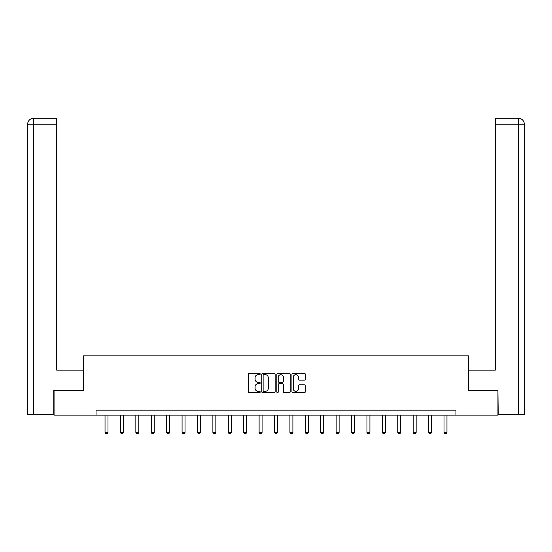 <?xml version="1.0" encoding="UTF-8"?>
<svg xmlns="http://www.w3.org/2000/svg" width="552" height="552" viewBox="0 0 552 552"><rect width="100%" height="100%" fill="white"/><g stroke="black" fill="none" stroke-linecap="round" stroke-linejoin="round"><path stroke-width="0.83" d="M260.199 373.987A0.676 0.676 0 0 0 259.516 373.311L249.221 373.311A0.973 0.973 0 0 0 248.248 374.277L248.248 391.727A0.973 0.973 0 0 0 249.221 392.7L259.516 392.7A0.676 0.676 0 0 0 260.199 392.023A0.676 0.676 0 0 0 259.516 391.34L258.184 391.34A3.105 3.105 0 0 1 255.086 388.242L255.086 386.786A3.105 3.105 0 0 1 258.184 383.681L259.516 383.681A0.676 0.676 0 0 0 260.199 383.005A0.676 0.676 0 0 0 259.516 382.329L258.184 382.329A3.105 3.105 0 0 1 255.086 379.224L255.086 377.768A3.105 3.105 0 0 1 258.184 374.67L259.516 374.67A0.676 0.676 0 0 0 260.199 373.987M304.331 380.142A0.973 0.973 0 0 0 305.304 379.176L305.304 374.277A0.973 0.973 0 0 0 304.331 373.311L292.891 373.311A0.973 0.973 0 0 0 291.925 374.277L291.925 391.727A0.973 0.973 0 0 0 292.891 392.7L304.331 392.7A0.973 0.973 0 0 0 305.304 391.727L305.304 385.813A0.973 0.973 0 0 0 304.331 384.847L299.439 384.847A0.973 0.973 0 0 0 298.466 385.813L298.466 388.746A2.594 2.594 0 0 1 295.872 391.34A2.594 2.594 0 0 1 293.278 388.746L293.278 377.257A2.594 2.594 0 0 1 295.872 374.67A2.594 2.594 0 0 1 298.466 377.257L298.466 379.176A0.973 0.973 0 0 0 299.439 380.142L304.331 380.142M56.739 118.307L33.534 118.307L56.739 118.307L56.739 124.234L33.672 124.234L33.672 414.607L53.772 414.607L53.772 390.409L83.504 390.409L83.504 355.847L468.496 355.847L468.496 390.409L497.932 390.409L497.932 415.104L455.952 415.104L455.952 410.164L96.048 410.164L96.048 415.104L455.952 415.104M54.068 390.409L54.068 415.104L96.048 415.104M275.151 374.277A0.973 0.973 0 0 0 274.185 373.311L262.745 373.311A0.973 0.973 0 0 0 261.772 374.277L261.772 391.727A0.973 0.973 0 0 0 262.745 392.7L274.185 392.7A0.973 0.973 0 0 0 275.151 391.727L275.151 374.277M277.815 373.311L289.255 373.311A0.973 0.973 0 0 1 290.228 374.277L290.228 391.727A0.973 0.973 0 0 1 289.255 392.7L284.363 392.7A0.973 0.973 0 0 1 283.39 391.727L283.39 384.654A0.973 0.973 0 0 0 282.424 383.681L279.174 383.681A0.973 0.973 0 0 0 278.208 384.654L278.208 392.023A0.676 0.676 0 0 1 277.525 392.7A0.676 0.676 0 0 1 276.849 392.023L276.849 374.277A0.973 0.973 0 0 1 277.815 373.311M263.808 374.67A0.676 0.676 0 0 0 263.132 375.346L263.132 390.664A0.676 0.676 0 0 0 263.808 391.34L265.215 391.34A3.105 3.105 0 0 0 268.32 388.242L268.32 377.768A3.105 3.105 0 0 0 265.215 374.67L263.808 374.67M283.39 377.306A2.594 2.594 0 0 0 280.795 374.718A2.594 2.594 0 0 0 278.208 377.306L278.208 381.356A0.973 0.973 0 0 0 279.174 382.329L282.424 382.329A0.973 0.973 0 0 0 283.39 381.356L283.39 377.306M105.032 415.104L105.032 432.409L107.999 432.409L107.999 415.104M107.999 432.409L107.254 433.693L105.777 433.693L105.032 432.409M83.4 390.409L83.4 370.164L56.739 370.164L56.739 124.234M33.672 414.607L27.6 414.607L27.6 124.234C27.952 120.633 29.925 118.659 33.52 118.307L33.534 118.307C29.925 118.666 27.945 120.64 27.6 124.234L27.6 355.35M33.672 118.307L35.011 118.307L33.672 118.307L33.672 124.234L27.6 124.234M468.6 390.409L468.6 370.164L495.261 370.164L495.261 118.307L518.466 118.307L495.261 118.307M524.4 414.607L524.4 355.35L524.4 414.607L498.228 414.607L497.932 390.409M518.328 118.307L516.989 118.307L518.328 118.307L518.328 124.234L495.261 124.234M518.328 414.607L518.328 124.234L524.4 124.234L524.4 355.35L524.4 124.234C524.048 120.633 522.075 118.659 518.48 118.307M120.439 415.104L120.439 432.409L123.406 432.409L123.406 415.104M123.406 432.409L122.661 433.693L121.185 433.693L120.439 432.409M135.847 415.104L135.847 432.409L138.814 432.409L138.814 415.104M138.814 432.409L138.069 433.693L136.592 433.693L135.847 432.409M151.255 415.104L151.255 432.409L154.222 432.409L154.222 415.104M154.222 432.409L153.477 433.693L152 433.693L151.255 432.409M166.663 415.104L166.663 432.409L169.63 432.409L169.63 415.104M169.63 432.409L168.884 433.693L167.408 433.693L166.663 432.409M182.07 415.104L182.07 432.409L185.037 432.409L185.037 415.104M185.037 432.409L184.292 433.693L182.815 433.693L182.07 432.409M197.478 415.104L197.478 432.409L200.445 432.409L200.445 415.104M200.445 432.409L199.7 433.693L198.223 433.693L197.478 432.409M212.886 415.104L212.886 432.409L215.853 432.409L215.853 415.104M215.853 432.409L215.107 433.693L213.631 433.693L212.886 432.409M228.293 415.104L228.293 432.409L231.26 432.409L231.26 415.104M231.26 432.409L230.515 433.693L229.039 433.693L228.293 432.409M243.701 415.104L243.701 432.409L246.668 432.409L246.668 415.104M246.668 432.409L245.923 433.693L244.446 433.693L243.701 432.409M259.109 415.104L259.109 432.409L262.076 432.409L262.076 415.104M262.076 432.409L261.331 433.693L259.854 433.693L259.109 432.409M274.517 415.104L274.517 432.409L277.483 432.409L277.483 415.104M277.483 432.409L276.738 433.693L275.262 433.693L274.517 432.409M289.924 415.104L289.924 432.409L292.891 432.409L292.891 415.104M292.891 432.409L292.146 433.693L290.669 433.693L289.924 432.409M305.332 415.104L305.332 432.409L308.299 432.409L308.299 415.104M308.299 432.409L307.554 433.693L306.077 433.693L305.332 432.409M320.74 415.104L320.74 432.409L323.707 432.409L323.707 415.104M323.707 432.409L322.961 433.693L321.485 433.693L320.74 432.409M336.147 415.104L336.147 432.409L339.114 432.409L339.114 415.104M339.114 432.409L338.369 433.693L336.892 433.693L336.147 432.409M351.555 415.104L351.555 432.409L354.522 432.409L354.522 415.104M354.522 432.409L353.777 433.693L352.3 433.693L351.555 432.409M366.963 415.104L366.963 432.409L369.93 432.409L369.93 415.104M369.93 432.409L369.184 433.693L367.708 433.693L366.963 432.409M382.37 415.104L382.37 432.409L385.337 432.409L385.337 415.104M385.337 432.409L384.592 433.693L383.116 433.693L382.37 432.409M397.778 415.104L397.778 432.409L400.745 432.409L400.745 415.104M400.745 432.409L400 433.693L398.523 433.693L397.778 432.409M413.186 415.104L413.186 432.409L416.153 432.409L416.153 415.104M416.153 432.409L415.408 433.693L413.931 433.693L413.186 432.409M428.593 415.104L428.593 432.409L431.56 432.409L431.56 415.104M431.56 432.409L430.815 433.693L429.339 433.693L428.593 432.409M444.001 415.104L444.001 432.409L446.968 432.409L446.968 415.104M446.968 432.409L446.223 433.693L444.746 433.693L444.001 432.409"/></g></svg>
